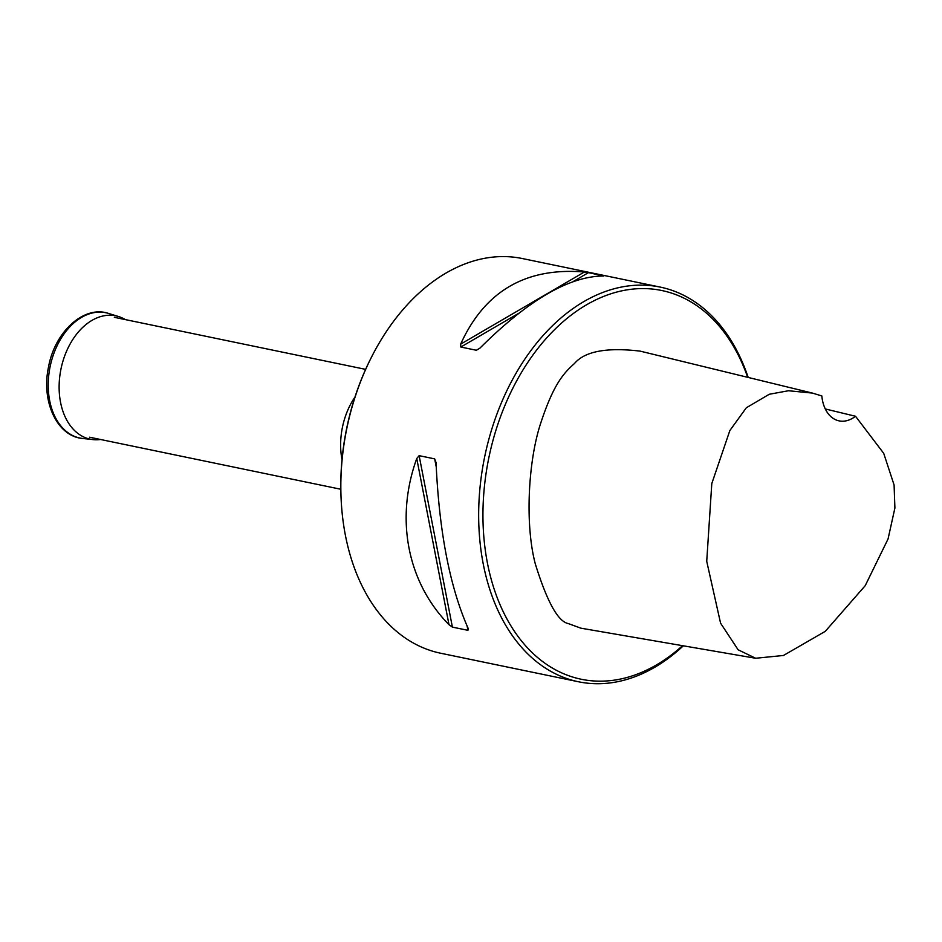 <?xml version="1.0" encoding="UTF-8"?>
<svg xmlns="http://www.w3.org/2000/svg" width="942" height="942" viewBox="0 0 942 942"><rect width="100%" height="100%" fill="white"/><g stroke="black" fill="none" stroke-linecap="round" stroke-linejoin="round"><path stroke-width="1.41" d="M660.189 287.086L522.363 258.544A201.517 137.438 101.7 0 0 370.748 358.619A201.517 137.438 101.7 0 0 341.228 501.156A201.517 137.438 101.7 0 0 440.62 653.218L578.447 681.761A201.517 137.438 -78.3 0 1 497.988 411.254A201.517 137.438 -78.3 0 1 660.189 287.086A201.517 137.438 -78.3 0 1 748.195 377.448M370.748 358.619L370.241 359.632A198.503 135.377 101.7 0 0 341.169 500.025L341.228 501.156M825.286 408.958L855.513 416.258L883.726 453.373L894.088 484.989L894.9 508.032L888.047 538.989L865.215 585.677L825.274 631.34L783.473 655.467L755.649 658.258L738.116 649.78L720.571 623.157L706.724 561.314L711.799 483.552L729.862 430.529L746.311 407.78L769.273 394.262L788.454 390.742L812.357 393.073L821.836 395.946A35.266 24.056 -78.3 0 0 839.098 420.874A35.266 24.056 -78.3 0 0 855.513 416.258M812.357 393.073L640.113 351.119C606.672 347.198 584.805 351.319 574.526 363.471C564.128 372.749 553.884 383.323 541.014 422.263C528.297 459.637 524.67 523.917 535.327 563.952C547.043 601.691 558.005 621.555 568.238 623.557L580.861 628.173L755.649 658.258M747.677 377.318A198.503 135.377 101.7 0 0 628.761 289.594A198.503 135.377 101.7 0 0 501.98 412.796A198.503 135.377 101.7 0 0 519.96 638.994A198.503 135.377 101.7 0 0 682.538 645.67M683.327 645.812A201.517 137.438 -78.3 0 1 578.447 681.761M588.467 272.627L584.37 272.014C525.942 267.116 484.706 291.16 460.65 344.136L460.826 347.033L476.369 350.259L479.937 348.128C528.097 300.145 569.345 276.1 603.657 276.006L588.467 272.627L573.395 281.423M434.674 458.884L419.131 455.657L416.753 458.507C394.957 518.748 407.309 582.392 448.993 624.687L452.395 627.113L467.938 630.328L468.28 628.679C449.899 587.255 439.149 531.865 436.04 462.498L434.674 458.884L436.217 466.808M467.126 626.159L467.938 630.328L468.28 628.679M100.535 439.49A62.973 42.955 -78.3 0 1 93.07 439.608A62.973 42.955 -78.3 0 1 61.018 368.793A62.973 42.955 -78.3 0 1 118.562 316.536A62.973 42.955 -78.3 0 1 125.31 319.573A62.973 42.955 -78.3 0 1 125.368 319.609M342.005 459.649A61.218 41.742 -78.3 0 1 354.981 397.018M416.753 458.507L448.993 624.687M419.131 455.657L452.395 627.113M584.37 272.014L460.65 344.136M518.712 313.297L460.826 347.033M479.831 348.234L476.369 350.259M93.07 439.608L82.696 438.477A63.974 43.626 -78.3 0 1 50.138 366.544A63.974 43.626 -78.3 0 1 108.589 313.45L118.562 316.536M365.637 369.37L114.335 317.324M340.804 489.251L89.514 437.206M82.696 438.477C57.179 436.487 41.107 401.575 48.454 367.333C54.589 332.031 83.826 304.902 108.589 313.45"/></g></svg>
